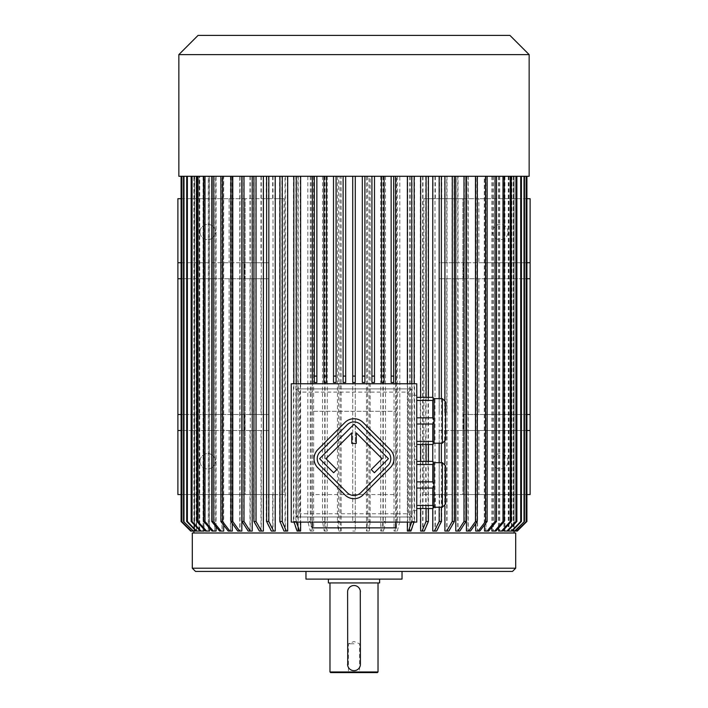 <?xml version="1.0" encoding="UTF-8"?>
<svg xmlns="http://www.w3.org/2000/svg" width="708" height="708" viewBox="0 0 708 708"><rect width="100%" height="100%" fill="white"/><g stroke="black" fill="none" stroke-linecap="round" stroke-linejoin="round"><path stroke-width="0.53" stroke-dasharray="3.54 2.66" d="M360.806 492.671L387.975 465.501A9.602 9.602 0 0 0 387.975 451.916L360.806 424.747A9.602 9.602 0 0 0 347.221 424.747L320.051 451.916A9.602 9.602 0 0 0 320.051 465.501L347.221 492.671A9.602 9.602 0 0 0 360.806 492.671M371.222 469.572L374.39 472.74L388.426 458.704L354.009 424.296L319.6 458.704L333.636 472.74L336.804 469.572L325.937 458.704L351.77 432.871L351.77 443.438L356.257 443.438L356.257 432.871L382.09 458.704L371.222 469.572M390.241 467.767A12.806 12.806 0 0 0 390.241 449.651L363.071 422.481A12.806 12.806 0 0 0 344.955 422.481L317.786 449.651A12.806 12.806 0 0 0 317.786 467.767L344.955 494.936A12.806 12.806 0 0 0 363.071 494.936L390.241 467.767M354 643.784L348.46 643.784L354 643.784M432.774 397.347L432.774 444.491L434.048 443.208L434.048 398.631L434.048 409.773L434.048 398.631L432.774 397.347L416.755 397.347L416.755 395.303L416.755 397.347M434.048 420.711L432.774 417.826L432.774 400.454L416.755 400.454L416.755 417.826L416.755 400.454M432.774 417.826L416.755 417.826M432.774 400.454L434.048 398.843M434.048 442.996L432.774 441.394L432.774 424.021L416.755 424.021L416.755 441.394L416.755 424.021M432.774 441.394L416.755 441.394M432.774 424.021L434.048 421.136M432.774 444.491L416.755 444.491L416.755 446.536L416.755 444.491M434.048 484.75L434.048 496.104L434.048 484.75L432.774 481.865L416.755 481.865L416.755 464.492L416.755 481.865M432.774 461.395L432.774 508.53L434.048 507.255L434.048 462.669L434.048 473.82L434.048 462.669L432.774 461.395L416.755 461.395L416.755 459.35L416.755 461.395M416.755 488.06L432.774 488.06L432.774 505.432L416.755 505.432L416.755 488.06L416.755 505.432M434.048 507.043L432.774 505.432M432.774 488.06L434.048 485.175M432.774 508.53L416.755 508.53L416.755 510.574L416.755 508.53M432.774 481.865L432.774 464.492L416.755 464.492M432.774 464.492L434.048 462.882M296.36 516.982L411.64 516.982L411.64 388.904L296.36 388.904L296.36 516.982L411.64 516.982L411.64 388.904L296.36 388.904L296.36 516.982L299.564 513.778L299.564 392.108L408.436 392.108L408.436 513.778L299.564 513.778M411.64 446.536L411.64 395.303L411.64 446.536L416.755 446.536M411.64 459.35L411.64 510.574L411.64 459.35L416.755 459.35M232.312 523.354L232.312 176.292L240.021 176.292L230.976 176.292L314.299 176.292L314.299 382.497L316.857 382.497L316.857 176.292L323.901 176.292L323.901 382.497L326.459 382.497L326.459 176.292L333.503 176.292L333.503 382.497L336.07 382.497L336.07 176.292L343.115 176.292L343.115 382.497L345.672 382.497L345.672 176.292L352.717 176.292L352.717 382.497L355.283 382.497L355.283 376.09M395.63 383.78L395.63 411.313L312.37 411.313L312.37 383.78M435.323 176.292L435.323 198.7L439.226 198.7L439.226 262.739L444.624 262.739L444.624 176.292L422.649 176.292L422.649 531.071L420.331 531.071L420.331 176.292L396.498 176.292L396.498 531.071L394.02 531.071L394.02 176.292L369.045 176.292L369.045 531.071L366.496 531.071L366.496 176.292L355.283 176.292L362.328 176.292L362.328 382.497L364.886 382.497L364.886 176.292L371.93 176.292L371.93 382.497L374.497 382.497L374.497 176.292L381.541 176.292L381.541 382.497L384.099 382.497L384.099 176.292L391.143 176.292L391.143 382.497L393.701 382.497L393.701 176.292L484.511 176.292L484.511 524.894M354 532.991L193.904 532.991L354 532.991M312.37 176.292L312.37 527.867L395.63 527.867L395.63 176.292M300.626 383.78L300.626 522.106M298.21 176.292L298.21 531.071L300.626 531.071M285.351 176.292L285.351 531.071L287.669 531.071M273.014 176.292L273.014 531.071L275.226 531.071M261.279 176.292L261.279 531.071L263.376 531.071M250.26 176.292L250.26 531.071L252.225 531.071M241.835 531.071L237.755 531.071M240.021 176.292L240.021 531.071M223.701 525.177L223.701 176.292L230.658 176.292L230.658 531.071L232.312 531.071M216.09 526.779L216.09 176.292L222.224 176.292L222.224 531.071L223.701 531.071M209.524 528.168L209.524 176.292L214.807 176.292L214.807 531.071L216.09 531.071M204.063 529.442L204.063 176.292L208.444 176.292L208.444 531.071L209.524 531.071M199.744 530.602L199.744 176.292L203.187 176.292L203.187 531.071L204.063 531.071M223.701 176.292L211.745 176.292L230.41 176.292L223.489 176.292L223.489 531.071L222.02 531.071L222.02 176.292L215.896 176.292L215.896 531.071L214.621 531.071L214.621 176.292L209.364 176.292L209.364 531.071L208.285 531.071L208.285 176.292L191.018 176.292L203.054 176.292L199.638 176.292L199.638 531.071L198.983 531.071L198.983 176.292L196.523 176.292L196.523 531.071L196.081 176.292L194.612 176.292L194.612 531.071L194.39 176.292L193.904 176.292L194.417 176.292L194.417 531.071L194.647 176.292L196.143 176.292L183.531 176.292L199.072 176.292L199.072 531.071L199.744 531.071M196.594 176.292L196.594 531.071L194.647 531.071M196.143 176.292L196.143 531.071M181.098 176.292L181.098 521.469L190.7 531.071L193.904 531.071L193.904 176.292L181.089 176.292L193.904 176.292L193.904 531.071L191.231 531.071L194.417 531.071M203.054 176.292L203.054 531.071L203.931 531.071L200.922 531.071L191.886 521.469L191.018 521.469L200.045 531.071L203.054 531.071M203.931 176.292L203.931 531.071M230.41 176.292L230.41 531.071L232.056 531.071L229.604 531.071L222.232 521.469L220.595 521.469L227.958 531.071L230.41 531.071M355.283 521.469L355.283 176.292L355.283 531.071L352.717 531.071L355.283 531.071L355.283 521.469L352.717 521.469L352.717 176.292L355.283 176.292L341.141 176.292L341.141 531.071L338.583 531.071L338.583 176.292L300.263 176.292L300.263 531.071L297.856 531.071L297.856 176.292L287.333 176.292L287.333 531.071L285.014 531.071L285.014 176.292L241.57 176.292L241.57 531.071L239.764 531.071L239.764 176.292L232.056 176.292L232.056 531.071M249.968 176.292L249.968 262.739L244.756 262.739L244.756 278.748L249.968 278.748L249.968 414.516L244.756 414.516L244.756 430.526L181.089 430.526M249.968 531.071L251.924 531.071L249.862 531.071L243.676 521.469L241.72 521.469L247.906 531.071L249.968 531.071L249.968 430.526L244.756 430.526M177.894 430.526L268.774 430.526L255.712 430.526L255.712 521.469L253.614 521.469L259.137 531.071L260.978 531.071L260.978 430.526L251.924 430.526L251.924 531.071M260.978 531.071L263.066 531.071L261.234 531.071L255.712 521.469M263.066 430.526L263.066 531.071M268.774 430.526L268.774 494.565L272.677 494.565L272.677 531.071L274.89 531.071L273.288 531.071L268.474 521.469L266.261 521.469L271.076 531.071L272.677 531.071M274.89 176.292L274.89 198.7L284.085 198.7L284.085 494.565L274.89 494.565L274.89 531.071M311.148 176.292L311.148 531.071L313.626 531.071L312.794 531.071L310.29 521.469L307.821 521.469L310.316 531.071L311.148 531.071M313.626 176.292L313.626 531.071M324.751 176.292L324.751 531.071L327.273 531.071L326.707 531.071L325.034 521.469L322.512 521.469L324.184 531.071L324.751 531.071M327.273 176.292L327.273 531.071M380.727 176.292L380.727 531.071L383.816 531.071L385.488 521.469L382.966 521.469L381.293 531.071L380.727 531.071M383.249 176.292L383.249 531.071M407.737 176.292L407.737 531.071L411.242 531.071L414.534 521.469L412.127 521.469L408.835 531.071L407.737 531.071M410.144 176.292L410.144 531.071M433.11 176.292L433.11 198.7L423.915 198.7L423.915 494.565L433.11 494.565L433.11 531.071L436.924 531.071L441.739 521.469L439.526 521.469L434.712 531.071L433.11 531.071M433.11 494.565L441.739 494.565L435.323 494.565L435.323 531.071M435.323 494.565L526.911 494.565M526.911 414.516L463.244 414.516L463.244 430.526L458.032 430.526L466.28 430.526L439.226 430.526L439.226 494.565M444.624 430.526L444.624 531.071L448.562 531.071L444.624 531.071M446.721 430.526L446.721 531.071M456.076 430.526L456.076 531.071L460.094 531.071L456.076 531.071M458.032 430.526L458.032 531.071M463.244 414.516L530.106 414.516M530.106 278.748L439.226 278.748L466.28 278.748L458.032 278.748L458.032 414.516M458.032 278.748L463.244 278.748L463.244 262.739L526.911 262.739M484.511 176.292L526.15 176.292L485.776 176.292L485.776 531.071L484.299 531.071L484.299 176.292L477.59 176.292L477.59 531.071L475.944 531.071L475.944 176.292L467.979 176.292L467.979 531.071L466.165 531.071L466.165 176.292L458.032 176.292L458.032 262.739L463.244 262.739M492.104 176.292L492.104 531.071L496.158 531.071L504.485 521.469L503.202 521.469L494.883 531.071L492.104 531.071M493.379 176.292L493.379 531.071M498.476 176.292L498.476 531.071L502.459 531.071L511.158 521.469L510.079 521.469L501.379 531.071L498.476 531.071M499.556 176.292L499.556 531.071M504.069 176.292L504.069 531.071L507.955 531.071L516.982 521.469L516.114 521.469L507.078 531.071L504.069 531.071M504.946 176.292L504.946 531.071M508.255 176.292L508.255 531.071L512.017 531.071L521.292 521.469L520.628 521.469L511.353 531.071L508.255 531.071M508.928 176.292L508.928 531.071M511.477 176.292L511.477 531.071L515.07 531.071L524.531 521.469L514.628 531.071L511.477 531.071M511.919 176.292L511.919 531.071M513.353 176.292L513.353 531.071L516.769 531.071L526.345 521.469L516.548 531.071L513.353 531.071M513.583 176.292L526.371 176.292L513.583 176.292L513.583 531.071M526.911 521.469L517.3 531.071L514.096 531.071L514.096 176.292L526.902 176.292L514.096 176.292L514.096 531.071L516.805 531.071L508.362 531.071M513.61 176.292L513.61 531.071M513.389 176.292L513.389 531.071M511.857 176.292L511.857 531.071M511.406 176.292L511.406 531.071M509.017 176.292L509.017 531.071M508.362 176.292L508.362 530.513M504.813 176.292L504.813 531.071L503.937 531.071M503.937 176.292L503.937 529.619M499.715 176.292L499.715 531.071L498.636 531.071M498.636 176.292L498.636 527.982M493.193 176.292L493.193 531.071L491.91 531.071M491.91 176.292L491.91 527.044M485.98 176.292L485.98 531.071L484.511 531.071M477.342 176.292L487.139 176.292L468.236 176.292L477.307 176.292L477.342 531.071L479.794 531.071M475.688 531.071L477.342 531.071M475.688 176.292L475.688 523.752M468.236 176.292L468.236 531.071L466.43 531.071M457.74 176.292L457.74 531.071L459.793 531.071M455.775 531.071L457.74 531.071M447.022 176.292L447.022 531.071L444.934 531.071M444.934 399.905L444.934 441.942M444.934 463.944L444.934 505.981M434.986 176.292L434.986 531.071L432.774 531.071M422.986 176.292L422.986 531.071L420.667 531.071M420.667 397.347L420.667 444.491M420.667 461.395L420.667 508.53M409.79 176.292L409.79 531.071L407.374 531.071M407.374 383.78L407.374 522.106M456.076 262.739L456.076 176.292L446.721 176.292L446.721 262.739L458.032 262.739M456.076 278.748L456.076 414.516M446.721 278.748L446.721 414.516M444.624 278.748L444.624 414.516M439.226 278.748L439.226 414.516M423.915 198.7L462.873 198.7L462.873 494.565L530.106 494.565L530.106 198.7L462.873 198.7L462.873 494.565L423.915 494.565M435.323 198.7L433.11 198.7M439.226 198.7L478.882 198.7L478.882 262.739L439.226 262.739M526.911 198.7L478.882 198.7M272.677 176.292L272.677 198.7L266.261 198.7L274.89 198.7M181.089 198.7L272.677 198.7M268.774 198.7L268.774 262.739L177.894 262.739M263.066 176.292L263.066 262.739L268.774 262.739M274.89 494.565L268.474 494.565L268.474 521.469M272.677 494.565L268.474 494.565M229.118 430.526L229.118 494.565L268.774 494.565M229.118 494.565L181.089 494.565M284.085 198.7L245.127 198.7L245.127 494.565L177.894 494.565L177.894 198.7L245.127 198.7L245.127 494.565L284.085 494.565M260.978 176.292L260.978 262.739L249.968 262.739M251.924 176.292L251.924 262.739M268.774 278.748L263.066 278.748L263.066 414.516L268.774 414.516L268.774 278.748L177.894 278.748M260.978 278.748L260.978 414.516L251.924 414.516L251.924 278.748L260.978 278.748L253.614 278.748L255.712 278.748L255.712 414.516L253.614 414.516L260.978 414.516M255.712 414.516L263.066 414.516M177.894 414.516L268.774 414.516M244.756 414.516L181.089 414.516M249.968 414.516L251.924 414.516M255.712 430.526L253.614 430.526L253.614 521.469M260.978 430.526L253.614 430.526M249.968 430.526L251.924 430.526M263.066 278.748L255.712 278.748M251.924 278.748L243.676 278.748L243.676 414.516M249.968 278.748L243.676 278.748M181.089 278.748L244.756 278.748M263.066 262.739L260.978 262.739M181.089 262.739L244.756 262.739M312.37 522.106L312.37 494.565L395.63 494.565L395.63 522.106M229.118 198.7L229.118 262.739M199.983 232.003A7.682 7.682 0 0 1 211.506 225.348A7.682 7.682 0 0 1 211.506 238.658A7.682 7.682 0 0 1 199.983 232.003A7.682 7.682 0 0 1 207.665 224.321A7.682 7.682 0 0 1 215.356 232.003A7.682 7.682 0 0 1 207.665 239.685A7.682 7.682 0 0 1 199.983 232.003M199.983 461.271A7.682 7.682 0 0 1 211.506 454.616A7.682 7.682 0 0 1 211.506 467.926A7.682 7.682 0 0 1 199.983 461.271A7.682 7.682 0 0 1 207.665 453.58A7.682 7.682 0 0 1 215.356 461.271A7.682 7.682 0 0 1 207.665 468.953A7.682 7.682 0 0 1 199.983 461.271M508.017 232.003A7.682 7.682 0 0 0 496.494 225.348A7.682 7.682 0 0 0 496.494 238.658A7.682 7.682 0 0 0 508.017 232.003A7.682 7.682 0 0 1 496.494 238.658A7.682 7.682 0 0 1 496.494 225.348A7.682 7.682 0 0 1 508.017 232.003M530.106 262.739L478.882 262.739M508.017 461.271A7.682 7.682 0 0 0 496.494 454.616A7.682 7.682 0 0 0 496.494 467.926A7.682 7.682 0 0 0 508.017 461.271A7.682 7.682 0 0 1 496.494 467.926A7.682 7.682 0 0 1 496.494 454.616A7.682 7.682 0 0 1 508.017 461.271M439.226 430.526L530.106 430.526M478.882 430.526L478.882 494.565M478.882 278.748L478.882 414.516M515.698 532.991L192.302 532.991M402.029 571.418L305.971 571.418L402.029 571.418M402.029 579.1L305.971 579.1M379.612 579.1L328.388 579.1L379.612 579.1M379.612 582.941L328.388 582.941M378.019 582.941L329.981 582.941L378.019 582.941M378.019 671.963L329.981 671.963M350.15 669.396L350.743 669.786M347.593 664.272L347.593 591.906M353.726 585.507L353.009 585.587M349.964 586.941L349.442 587.41M348.531 588.578L348.194 589.206M347.725 590.614L347.619 591.33M357.85 586.79L357.257 586.392M360.275 665.573L360.407 591.906M354.274 670.671L354.991 670.6M358.036 669.246L358.558 668.768M359.469 667.609L359.806 666.98M377.373 672.6L330.627 672.6M360.177 672.6L347.823 672.6L360.177 672.6L359.54 671.963L348.46 671.963L359.54 671.963L359.54 643.784L354 641.492L348.46 643.784L348.46 671.963L347.823 672.6M526.911 430.526L463.244 430.526M463.244 278.748L526.911 278.748M444.624 262.739L446.721 262.739M229.118 278.748L229.118 414.516M312.37 411.313L312.37 494.565L395.63 494.565L395.63 411.313L312.37 411.313M296.254 383.78L296.254 521.469L293.847 521.469L293.847 383.78M297.121 531.071L298.21 531.071M283.996 531.071L285.351 531.071M271.412 531.071L273.014 531.071M259.438 531.071L261.279 531.071M248.207 531.071L250.26 531.071M232.312 176.292L220.861 176.292L230.658 176.292L230.693 521.469L232.498 521.469L232.498 176.292L241.57 176.292M228.206 531.071L230.658 531.071M219.604 531.071L222.224 531.071M216.09 176.292L214.807 176.292M212.037 531.071L214.807 531.071M209.524 176.292L208.444 176.292M205.541 531.071L208.444 531.071M204.063 176.292L203.187 176.292M200.178 531.071L203.187 531.071M199.744 176.292L199.072 176.292M196.594 531.071L199.072 531.071M194.39 176.292L181.629 176.292L181.629 521.469L191.195 531.071L194.612 531.071M181.629 176.292L181.629 521.469M191.417 531.071L181.85 521.469M181.85 176.292L194.612 176.292M194.39 531.071L191.195 531.071M196.081 176.292L183.469 176.292L183.469 521.469L192.93 531.071L196.523 531.071M183.469 176.292L183.469 521.469M193.373 531.071L183.912 521.469M183.912 176.292L196.523 176.292M196.081 531.071L192.93 531.071M198.983 176.292L186.602 176.292L187.266 176.292L187.266 521.469L186.602 521.469L195.886 531.071L199.638 531.071M186.602 176.292L186.602 521.469M196.55 531.071L187.266 521.469M187.266 176.292L199.638 176.292M198.983 531.071L195.886 531.071M191.886 176.292L191.886 521.469M191.018 176.292L191.018 521.469M200.922 531.071L200.045 531.071M208.285 176.292L196.674 176.292L197.753 176.292L197.753 521.469L196.674 521.469L205.382 531.071L209.364 531.071M196.674 176.292L196.674 521.469M206.462 531.071L197.753 521.469M197.753 176.292L209.364 176.292M208.285 531.071L205.382 531.071M214.621 176.292L203.515 176.292L204.798 176.292L204.798 521.469L203.515 521.469L211.842 531.071L215.896 531.071M203.515 176.292L203.515 521.469M213.117 531.071L204.798 521.469M204.798 176.292L215.896 176.292M214.621 531.071L211.842 531.071M411.746 383.78L411.746 521.469L414.153 521.469L414.153 383.78M410.879 531.071L409.79 531.071M426.092 397.347L426.092 444.491M426.092 461.395L426.092 508.53M428.411 397.347L428.411 444.491M428.411 461.395L428.411 508.53M424.34 531.071L422.986 531.071M439.164 398.631L439.164 443.208M439.164 462.669L439.164 507.255M441.376 398.631L441.376 443.208M441.376 462.669L441.376 507.255M436.588 531.071L434.986 531.071M448.863 531.071L447.022 531.071M470.51 531.071L468.236 531.071M488.609 531.071L485.98 531.071M495.963 531.071L493.193 531.071M502.618 531.071L499.715 531.071M507.831 531.071L504.813 531.071M526.902 176.292L526.902 521.469M526.345 176.292L526.345 521.469M526.115 176.292L526.115 521.469M524.531 176.292L524.531 521.469M524.088 176.292L524.088 521.469M515.07 531.071L514.628 531.071M521.292 176.292L521.292 521.469M520.628 176.292L520.628 521.469M512.017 531.071L511.353 531.071M222.02 176.292L211.515 176.292L212.984 176.292L212.984 521.469L211.515 521.469L219.392 531.071L223.489 531.071M211.515 176.292L211.515 521.469M220.861 531.071L212.984 521.469M212.984 176.292L223.489 176.292M222.02 531.071L219.392 531.071M232.056 176.292L222.232 176.292L222.232 521.469M220.595 176.292L220.595 521.469M229.604 531.071L227.958 531.071M239.764 176.292L232.498 176.292M230.693 521.469L237.49 531.071L241.57 531.071M239.304 531.071L232.498 521.469M239.764 531.071L237.49 531.071M241.72 176.292L241.72 262.739M243.676 176.292L243.676 262.739M241.72 278.748L241.72 414.516M243.676 430.526L243.676 521.469M241.72 430.526L241.72 521.469M249.862 531.071L247.906 531.071M253.614 176.292L253.614 262.739M255.712 176.292L255.712 262.739M253.614 278.748L253.614 414.516M261.234 531.071L259.137 531.071M266.261 176.292L266.261 198.7M268.474 176.292L268.474 198.7M266.261 494.565L266.261 521.469M273.288 531.071L271.076 531.071M285.014 176.292L279.589 176.292L281.908 176.292L281.908 521.469L279.589 521.469L283.66 531.071L287.333 531.071M279.589 176.292L279.589 521.469M285.979 531.071L281.908 521.469M281.908 176.292L287.333 176.292M285.014 531.071L283.66 531.071M297.856 176.292L293.466 176.292L295.873 176.292L295.873 521.469L293.466 521.469L296.758 531.071L300.263 531.071M293.466 176.292L293.466 521.469M299.165 531.071L295.873 521.469M295.873 176.292L300.263 176.292M297.856 531.071L296.758 531.071M310.29 176.292L310.29 521.469M307.821 176.292L307.821 521.469M312.794 531.071L310.316 531.071M325.034 176.292L325.034 521.469M322.512 176.292L322.512 521.469M326.707 531.071L324.184 531.071M338.583 176.292L340.008 176.292L340.008 521.469L337.459 521.469L338.3 531.071L341.141 531.071M337.459 176.292L337.459 521.469M340.858 531.071L340.008 521.469M340.008 176.292L341.141 176.292M352.717 176.292L352.717 521.469M366.496 176.292L370.151 176.292L370.151 521.469L367.594 521.469L366.771 531.071L369.045 531.071M367.594 176.292L367.594 521.469M369.319 531.071L370.151 521.469M370.151 176.292L369.045 176.292M385.488 176.292L385.488 521.469M382.966 176.292L382.966 521.469M383.816 531.071L381.293 531.071M394.02 176.292L399.799 176.292L399.799 521.469L397.321 521.469L394.843 531.071L396.498 531.071M397.321 176.292L397.321 521.469M397.321 531.071L399.799 521.469M399.799 176.292L396.498 176.292M394.02 531.071L394.843 531.071M414.534 176.292L414.534 521.469M412.127 176.292L412.127 521.469M411.242 531.071L408.835 531.071M420.331 176.292L428.057 176.292L428.057 521.469L425.729 521.469L421.685 531.071L424.004 531.071L422.649 531.071M425.729 176.292L425.729 521.469M424.004 531.071L428.057 521.469M428.057 176.292L422.649 176.292M420.331 531.071L421.685 531.071M439.526 176.292L439.526 198.7M441.739 176.292L441.739 198.7M441.739 494.565L441.739 521.469M439.526 494.565L439.526 521.469M436.924 531.071L434.712 531.071M444.624 176.292L454.058 176.292L454.058 262.739M454.058 176.292L446.721 176.292M451.961 176.292L451.961 262.739M451.961 278.748L451.961 414.516M454.058 278.748L454.058 414.516M454.058 430.526L454.058 521.469L451.961 521.469L446.456 531.071M451.961 430.526L451.961 521.469M448.562 531.071L454.058 521.469M456.076 176.292L466.28 176.292L466.28 262.739M466.28 176.292L458.032 176.292M464.324 176.292L464.324 262.739M464.324 278.748L464.324 414.516M466.28 278.748L466.28 414.516M466.28 430.526L466.28 521.469L464.324 521.469L458.138 531.071M464.324 430.526L464.324 521.469M460.094 531.071L466.28 521.469M466.165 176.292L477.024 176.292L477.024 521.469L475.21 521.469L468.43 531.071L470.245 531.071L467.979 531.071M475.21 176.292L475.21 521.469M470.245 531.071L477.024 521.469M477.024 176.292L467.979 176.292M466.165 531.071L468.43 531.071M475.944 176.292L487.405 176.292L487.405 521.469L485.768 521.469L478.396 531.071L480.042 531.071L477.59 531.071M484.299 176.292L496.255 176.292L485.776 176.292L485.768 521.469M480.042 531.071L487.405 521.469M487.405 176.292L477.59 176.292M475.944 531.071L478.396 531.071M496.255 176.292L496.255 521.469L494.786 521.469L486.918 531.071L488.396 531.071L485.776 531.071M494.786 176.292L494.786 521.469M488.396 531.071L496.255 521.469M484.299 531.071L486.918 531.071M504.485 176.292L504.485 521.469M503.202 176.292L503.202 521.469M496.158 531.071L494.883 531.071M511.158 176.292L511.158 521.469M510.079 176.292L510.079 521.469M502.459 531.071L501.379 531.071M516.982 176.292L516.982 521.469M516.114 176.292L516.114 521.469M507.955 531.071L507.078 531.071M393.701 176.292L391.143 176.292M384.099 176.292L381.541 176.292M374.497 176.292L371.93 176.292M364.886 176.292L362.328 176.292M343.115 176.292L345.672 176.292M333.503 176.292L336.07 176.292M323.901 176.292L326.459 176.292M314.299 176.292L316.857 176.292M529.15 54.613L178.85 54.613M529.15 176.292L178.85 176.292M509.937 35.4L198.063 35.4M299.564 392.108L296.36 388.904M408.436 392.108L411.64 388.904M411.64 516.982L408.436 513.778M416.755 383.78L291.245 383.78L291.245 522.106L416.755 522.106L416.755 383.78M445.58 465.873L445.58 504.052M445.58 401.834L445.58 440.013M515.698 568.214L192.302 568.214M442.376 462.669L442.376 507.255M442.376 398.631L442.376 443.208M416.755 510.574L411.64 510.574M416.755 395.303L411.64 395.303"/><path stroke-width="1.06" d="M416.755 383.78L291.245 383.78L291.245 522.106L416.755 522.106L416.755 383.78M432.774 176.292L432.774 397.347L434.048 398.631L434.048 443.208L432.774 444.491L416.755 444.491M432.774 397.347L416.755 397.347M434.048 421.136L432.774 424.021L432.774 441.394L416.755 441.394M432.774 424.021L416.755 424.021M432.774 441.394L434.048 442.996M434.048 398.843L432.774 400.454L432.774 417.826L416.755 417.826M432.774 400.454L416.755 400.454M432.774 417.826L434.048 420.711M432.774 444.491L432.774 461.395L434.048 462.669L434.048 507.255L432.774 508.53L416.755 508.53M432.774 461.395L416.755 461.395M416.755 481.865L432.774 481.865L432.774 464.492L416.755 464.492M434.048 462.882L432.774 464.492M432.774 481.865L434.048 484.75M416.755 505.432L432.774 505.432L432.774 488.06L416.755 488.06M434.048 485.175L432.774 488.06M432.774 505.432L434.048 507.043M312.37 383.78L312.37 176.292M395.63 176.292L395.63 383.78M355.283 176.292L355.283 382.497L352.717 382.497L352.717 376.09L355.283 376.09L355.283 176.292M300.626 176.292L300.626 383.78M300.626 522.106L300.626 531.071L297.121 531.071L293.847 521.469M287.669 176.292L287.669 531.071L283.996 531.071L279.943 521.469L279.943 176.292M275.226 176.292L275.226 531.071L271.412 531.071L266.624 521.469L266.624 176.292M263.376 176.292L263.376 531.071L259.438 531.071L253.942 521.469L253.942 176.292M252.225 176.292L252.225 531.071L248.207 531.071L242.039 521.469L242.039 176.292M241.835 176.292L241.835 531.071L239.57 531.071L232.79 521.469L230.976 521.469L237.755 531.071L239.57 531.071M232.312 523.354L232.312 531.071L228.206 531.071L220.861 521.469L220.861 176.292M223.701 525.177L223.701 531.071L219.604 531.071L211.745 521.469L211.745 176.292M216.09 526.779L216.09 531.071L212.037 531.071L203.727 521.469L203.727 176.292M209.524 528.168L209.524 531.071L205.541 531.071L196.842 521.469L196.842 176.292M204.063 529.442L204.063 531.071L200.178 531.071L191.16 521.469L191.16 176.292M199.744 530.602L199.744 531.071L195.983 531.071L186.708 521.469L186.708 176.292M508.362 530.513L508.362 531.071L511.45 531.071L520.734 521.469L521.398 521.469L512.114 531.071L514.557 531.071L524.469 521.469L515.008 531.071L516.583 531.071L526.371 521.469L517.3 531.071L526.911 521.469L526.911 176.292M503.937 529.619L503.937 531.071L506.937 531.071L515.928 521.469L515.928 176.292M498.636 527.982L498.636 531.071L501.538 531.071L510.247 521.469L511.326 521.469L502.618 531.071L501.538 531.071M491.91 527.044L491.91 531.071L494.68 531.071L502.99 521.469L504.273 521.469L495.963 531.071L494.68 531.071M484.511 524.894L484.511 531.071L487.139 531.071L495.016 521.469L496.485 521.469L488.609 531.071L487.139 531.071M475.688 523.752L475.688 531.071L478.139 531.071L485.493 521.469L485.493 176.292M466.43 176.292L466.43 531.071L468.696 531.071L475.502 521.469L477.307 521.469L470.51 531.071L468.696 531.071M455.775 176.292L455.775 531.071L457.828 531.071L463.997 521.469L463.997 176.292M444.934 176.292L444.934 399.905M444.934 441.942L444.934 463.944M444.934 505.981L444.934 531.071L446.766 531.071L452.288 521.469L454.386 521.469L448.863 531.071L446.766 531.071M432.774 508.53L432.774 531.071L434.367 531.071L439.164 521.469L441.376 521.469L436.588 531.071L434.367 531.071M420.667 176.292L420.667 397.347M420.667 444.491L420.667 461.395M420.667 508.53L420.667 531.071L422.021 531.071L426.092 521.469L428.411 521.469L424.34 531.071L422.021 531.071M407.374 176.292L407.374 383.78M407.374 522.106L407.374 531.071L408.472 531.071L411.746 521.469M526.911 494.565L530.106 494.565L530.106 430.526L526.911 430.526M530.106 430.526L530.106 198.7L526.911 198.7M181.089 494.565L177.894 494.565L177.894 430.526L181.089 430.526M181.089 414.516L177.894 414.516L177.894 198.7L181.089 198.7M177.894 278.748L181.089 278.748M177.894 262.739L181.089 262.739M395.63 522.106L395.63 527.867L312.37 527.867L312.37 522.106M515.698 568.214L192.302 568.214L192.302 532.991L515.698 532.991L515.698 568.214L512.504 571.418L195.496 571.418L512.504 571.418M305.971 571.418L305.971 579.1L402.029 579.1L402.029 571.418M328.388 579.1L328.388 582.941L379.612 582.941L379.612 579.1M378.019 671.963L377.373 672.6L330.627 672.6L329.981 671.963L378.019 671.963L378.019 582.941M347.601 591.605L347.716 665.511M347.725 665.547L347.885 666.184M347.982 666.476L348.495 667.547M349.079 668.379L349.681 669.007M350.743 669.786L351.522 670.175M352.796 670.565L353.664 670.671M353.009 585.587L352.159 585.773M351.23 586.135L350.451 586.578M349.442 587.41L348.699 588.313M348.194 589.206L347.885 590.021M347.593 664.272A6.407 6.407 0 0 0 354 670.68A6.407 6.407 0 0 0 360.407 664.272L360.284 590.676M360.275 590.631L360.115 590.003M360.018 589.711L359.337 588.375M358.921 587.808L358.319 587.18M357.257 586.392L356.478 586.003M355.204 585.622L354.336 585.516M354.991 670.6L355.841 670.405M356.77 670.051L357.549 669.6M358.558 668.768L359.124 668.113M359.806 666.98L360.115 666.166M360.407 591.906A6.407 6.407 0 0 0 354 585.507A6.407 6.407 0 0 0 347.593 591.906M530.106 414.516L526.911 414.516M526.911 262.739L530.106 262.739M526.911 278.748L530.106 278.748M177.894 414.516L177.894 430.526M296.254 176.292L296.254 383.78M296.254 521.469L299.528 531.071M293.847 176.292L293.847 383.78M282.271 176.292L282.271 521.469L279.943 521.469M282.271 521.469L286.315 531.071M268.836 176.292L268.836 521.469L266.624 521.469M268.836 521.469L273.633 531.071M256.039 176.292L256.039 521.469L253.942 521.469M256.039 521.469L261.544 531.071M244.003 176.292L244.003 521.469L242.039 521.469M244.003 521.469L250.172 531.071M230.976 176.292L230.976 521.469M232.79 176.292L232.79 521.469M222.507 176.292L222.507 521.469L220.861 521.469M222.507 521.469L229.861 531.071M213.214 176.292L213.214 521.469L211.745 521.469M213.214 521.469L221.082 531.071M205.01 176.292L205.01 521.469L203.727 521.469M205.01 521.469L213.32 531.071M197.921 176.292L197.921 521.469L196.842 521.469M197.921 521.469L206.621 531.071M192.036 176.292L192.036 521.469L191.16 521.469M192.036 521.469L201.054 531.071M187.372 176.292L187.372 521.469L186.708 521.469M187.372 521.469L196.647 531.071M193.443 531.071L183.531 521.469L193.443 531.071L195.983 531.071M183.531 176.292L183.531 521.469M183.983 176.292L183.983 521.469M181.655 176.292L181.655 521.469L191.452 531.071L181.655 521.469M181.885 176.292L181.885 521.469M192.992 531.071L191.452 531.071M181.098 176.292L181.098 521.469L181.089 176.292M181.098 521.469L190.7 531.071L181.089 521.469M191.231 531.071L190.7 531.071M411.746 176.292L411.746 383.78M414.153 176.292L414.153 383.78M414.153 521.469L410.879 531.071L408.472 531.071M426.092 176.292L426.092 397.347M426.092 444.491L426.092 461.395M426.092 508.53L426.092 521.469M428.411 176.292L428.411 397.347M428.411 444.491L428.411 461.395M428.411 508.53L428.411 521.469M439.164 176.292L439.164 398.631M439.164 443.208L439.164 462.669M439.164 507.255L439.164 521.469M441.376 176.292L441.376 398.631M441.376 443.208L441.376 462.669M441.376 507.255L441.376 521.469M452.288 176.292L452.288 521.469M454.386 176.292L454.386 521.469M465.961 176.292L465.961 521.469L463.997 521.469M465.961 521.469L459.793 531.071L457.828 531.071M475.502 176.292L475.502 521.469M477.307 176.292L477.307 521.469M487.139 176.292L487.139 521.469L485.493 521.469M487.139 521.469L479.794 531.071L478.139 531.071M495.016 176.292L495.016 521.469M496.485 176.292L496.485 521.469M502.99 176.292L502.99 521.469M504.273 176.292L504.273 521.469M510.247 176.292L510.247 521.469M511.326 176.292L511.326 521.469M516.875 176.292L516.875 521.469L515.928 521.469M506.937 531.071L507.831 531.071L516.875 521.469M520.734 176.292L520.734 521.469M521.398 176.292L521.398 521.469M511.45 531.071L512.114 531.071M524.017 176.292L524.017 521.469M524.469 176.292L524.469 521.469M514.557 531.071L515.008 531.071M526.15 176.292L526.15 521.469M526.371 176.292L526.371 521.469M526.902 176.292L526.902 521.469M517.3 531.071L526.911 521.469M393.701 176.292L393.701 382.497L391.143 382.497L391.143 376.09L393.701 376.09M391.143 176.292L391.143 376.09M384.099 176.292L384.099 382.497L381.541 382.497L381.541 376.09L384.099 376.09M381.541 176.292L381.541 376.09M374.497 176.292L374.497 382.497L371.93 382.497L371.93 376.09L374.497 376.09M371.93 176.292L371.93 376.09M364.886 176.292L364.886 382.497L362.328 382.497L362.328 376.09L364.886 376.09M362.328 176.292L362.328 376.09M352.717 176.292L352.717 376.09M343.115 376.09L343.115 382.497L345.672 382.497L345.672 376.09L343.115 376.09L343.115 176.292M345.672 176.292L345.672 376.09M333.503 376.09L333.503 382.497L336.07 382.497L336.07 376.09L333.503 376.09L333.503 176.292M336.07 176.292L336.07 376.09M323.901 376.09L323.901 382.497L326.459 382.497L326.459 376.09L323.901 376.09L323.901 176.292M326.459 176.292L326.459 376.09M314.299 376.09L314.299 382.497L316.857 382.497L316.857 376.09L314.299 376.09L314.299 176.292M316.857 176.292L316.857 376.09M354 54.613L529.15 54.613L529.15 176.292L178.85 176.292L178.85 54.613L354 54.613M178.85 54.613L198.063 35.4L509.937 35.4L529.15 54.613M442.376 462.669L442.376 507.255L445.58 504.052L445.58 465.873L442.376 462.669L434.048 462.669M442.376 398.631L442.376 443.208L445.58 440.013L445.58 401.834L442.376 398.631L434.048 398.631M390.241 467.767A12.806 12.806 0 0 0 390.241 449.651L363.071 422.481A12.806 12.806 0 0 0 344.955 422.481L317.786 449.651A12.806 12.806 0 0 0 317.786 467.767L344.955 494.936A12.806 12.806 0 0 0 363.071 494.936L390.241 467.767M387.975 465.501A9.602 9.602 0 0 0 387.975 451.916L360.806 424.747A9.602 9.602 0 0 0 347.221 424.747L320.051 451.916A9.602 9.602 0 0 0 320.051 465.501L347.221 492.671A9.602 9.602 0 0 0 360.806 492.671L387.975 465.501M371.222 469.572L374.39 472.74L388.426 458.704L354.009 424.296L319.6 458.704L333.636 472.74L336.804 469.572L325.937 458.704L351.77 432.871L351.77 443.438L356.257 443.438L356.257 432.871L382.09 458.704L371.222 469.572M193.904 531.071L193.904 532.991M514.096 531.071L514.096 532.991M329.981 671.963L329.981 582.941M192.302 568.214L195.496 571.418M442.376 507.255L434.048 507.255M442.376 443.208L434.048 443.208"/></g></svg>
